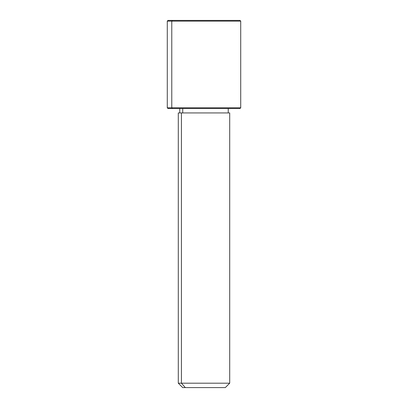 <?xml version="1.0" encoding="UTF-8"?>
<svg xmlns="http://www.w3.org/2000/svg" width="408" height="408" viewBox="0 0 408 408"><rect width="100%" height="100%" fill="white"/><g stroke="black" fill="none" stroke-linecap="round" stroke-linejoin="round"><path stroke-width="0.61" d="M182.733 112.934L182.733 108.528L182.733 112.934M185.309 387.6L225.298 387.6L229.704 383.194L181.443 383.194L181.443 112.934L229.704 112.934L229.704 383.194L178.296 383.194L181.443 383.194L185.309 387.6L181.443 383.194L181.443 112.934L178.296 112.934L178.296 383.194L182.702 387.6L222.691 387.6M228.235 108.528L228.235 112.934L181.443 112.934M235.579 20.4L172.421 20.4L239.986 20.4L240.72 21.134L167.28 21.134L171.773 21.134L171.773 107.794L171.773 21.134L240.72 21.134L240.72 107.794L167.28 107.794L171.773 107.794L172.421 108.528L171.773 107.794L240.72 107.794L239.986 108.528L172.421 108.528L235.579 108.528M172.421 108.528L168.014 108.528L167.28 107.794L167.28 21.134L168.014 20.4L172.421 20.4L171.773 21.134L172.421 20.4M179.765 112.934L179.765 108.528"/></g></svg>
